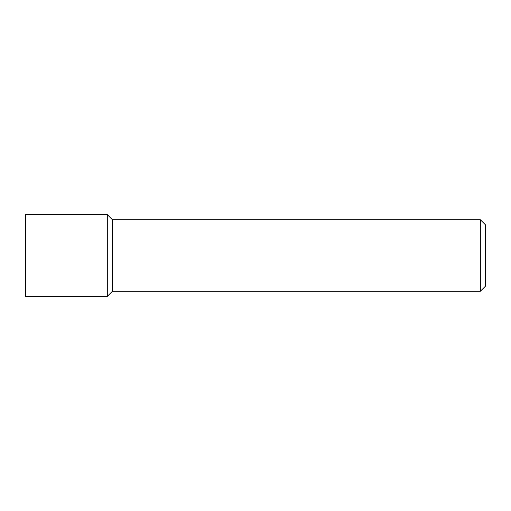 <?xml version="1.0" encoding="UTF-8"?>
<svg xmlns="http://www.w3.org/2000/svg" width="511" height="511" viewBox="0 0 511 511"><rect width="100%" height="100%" fill="white"/><g stroke="black" fill="none" stroke-linecap="round" stroke-linejoin="round"><path stroke-width="0.77" d="M112.42 219.73L107.31 214.62L25.55 214.62L25.55 296.38L107.31 296.38L107.31 214.62L107.31 296.38L112.42 291.27L480.34 291.27L480.34 219.73L112.42 219.73L112.42 291.27M480.34 291.27L485.45 286.16L485.45 224.84L480.34 219.73"/></g></svg>
